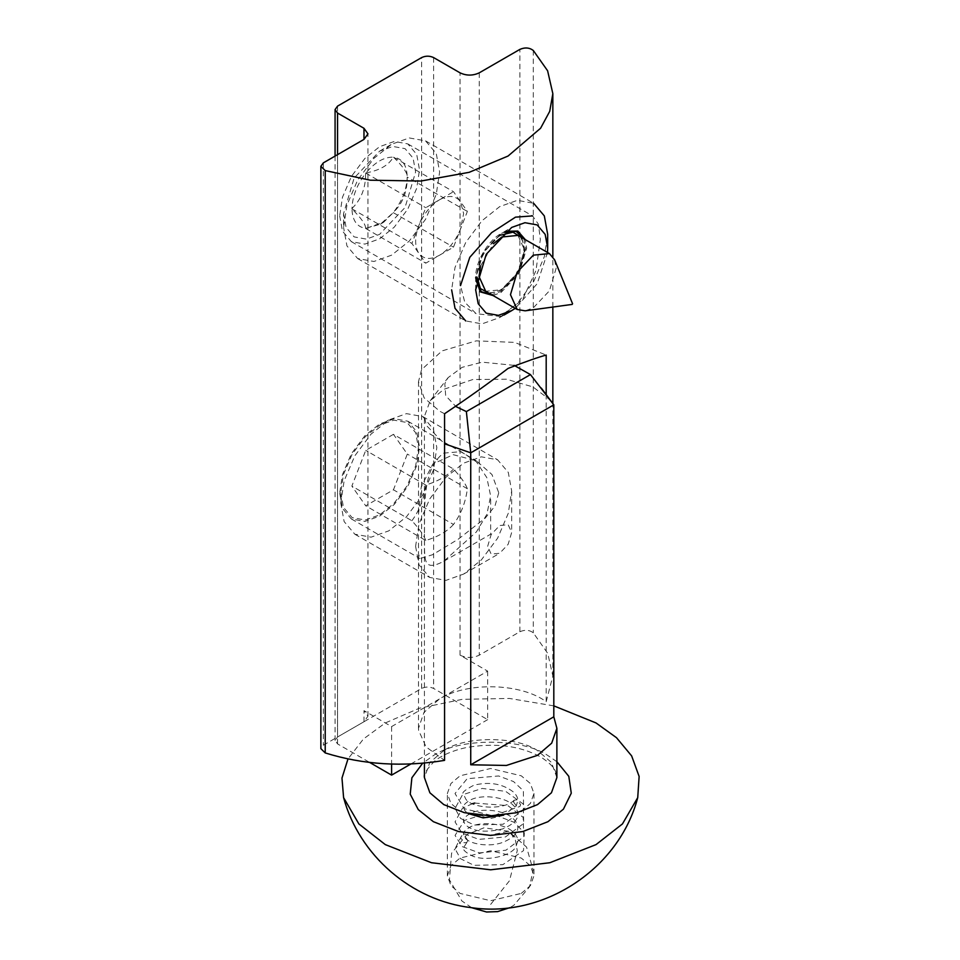 <?xml version="1.0" encoding="UTF-8"?>
<svg xmlns="http://www.w3.org/2000/svg" width="960" height="960" viewBox="0 0 960 960"><rect width="100%" height="100%" fill="white"/><g stroke="black" fill="none" stroke-linecap="round" stroke-linejoin="round"><path stroke-width="0.72" stroke-dasharray="4.8 3.6" d="M339.684 493.116L342.48 508.464L351.372 518.952L364.896 521.412L379.584 516.156L394.284 504.444L407.808 486.372L416.7 465.624L419.496 447.036L416.7 431.7L407.808 421.2L394.284 418.752L379.584 423.996L364.896 435.72L351.372 453.792L342.48 474.54L339.684 493.116M498.756 492.804L494.928 506.112L485.184 518.16L458.244 539.184L432.492 554.748L419.916 558.528L418.488 553.884L418.488 514.524L421.236 486.792L432.816 464.028L453.252 454.692L476.364 460.788L491.964 474.528L498.756 492.804M339.684 215.82L342.48 231.156L351.372 241.656L364.896 244.104L379.584 238.86L394.284 227.136L407.808 209.064L416.7 188.316L419.496 169.74L416.7 154.392L407.808 143.904L394.284 141.444L379.584 146.7L364.896 158.412L351.372 176.484L342.48 197.232L339.684 215.82M407.808 143.904L532.536 215.916L538.44 224.232L540.336 239.508L535.968 270.588L522.324 300L500.064 316.44L476.1 313.668L464.76 302.196L460.524 285.588M546.192 394.38L546.192 701.712C520.944 683.04 467.76 681.612 439.632 698.856L424.008 712.344L418.488 728.316L418.572 730.248L426.06 746.904L444.564 760.38M444.564 413.748L439.632 411.156L424.14 397.86L418.488 381.684L421.56 369.672L442.044 350.892L476.316 340.848L514.656 342.396L546.192 355.08M546.192 701.712L552.84 675.984L547.776 653.448L533.28 632.796C529.416 629.904 524.952 629.544 519.876 631.728L479.256 655.176C472.848 658.176 466.44 658.176 460.044 655.176L487.656 671.124L391.596 726.588L363.984 710.64L367.956 716.184L363.984 721.728L323.364 745.188L320.868 748.656M487.656 671.124L487.656 719.652L433.62 688.464C429.624 686.592 425.616 686.592 421.62 688.464L337.56 736.98L335.076 740.448L337.56 743.916L369.684 762.456M410.856 763.992L487.656 719.652M391.596 726.588L391.596 764.076M365.616 228.348C365.784 224.616 361.248 218.148 351.972 208.944C352.404 220.536 356.952 227.004 365.616 228.348L380.352 224.22L393.228 212.628L383.748 222.144L365.952 228.384M351.972 208.488C361.248 199.5 365.784 187.788 365.616 173.34C356.952 184.692 352.404 196.404 351.972 208.488L351.972 208.944M365.952 172.92C379.764 170.4 388.86 165.144 393.228 157.176C384.132 156.924 375.048 162.18 365.952 172.92L365.616 173.34M393.564 157.2C402.84 166.392 407.388 172.86 407.208 176.604C406.776 165.012 402.228 158.544 393.564 157.2L453.492 191.7L467.364 211.428L453.492 247.164L425.76 263.172L411.9 243.444L425.76 207.708L453.492 191.7M407.208 177.06L407.184 178.056L407.208 177.06C407.388 191.508 402.84 203.22 393.564 212.208C402.228 200.856 406.776 189.144 407.208 177.06L467.364 211.428M365.724 228.516L425.76 263.172M393.228 212.628L453.492 247.164M351.864 208.788L411.9 243.444M365.724 173.052L425.76 207.708M343.572 213.576L346.092 227.424L354.12 236.892L366.336 239.112L379.584 234.372L405.06 207.48L415.608 171.984L413.088 158.124L405.06 148.656L392.844 146.448L379.584 151.176L354.12 178.068L343.572 213.576L343.572 227.436L346.944 205.08L357.636 180.096L373.92 158.352L391.596 144.252L409.272 137.94L425.556 140.88L436.26 153.516L439.632 171.984L436.26 194.34L425.556 219.312L409.272 241.068L391.596 255.168L373.92 261.48L357.636 258.528L346.944 245.904L343.572 227.436M357.636 258.528L465.708 320.928L481.992 323.88L499.668 317.556L517.344 303.456L533.628 281.712L544.32 256.728L547.692 234.372M425.556 140.88L533.628 203.28L517.344 200.328L499.668 206.64L481.992 220.74L465.708 242.496L455.004 267.468L451.632 289.836M547.512 252.468L537.144 283.74L515.256 308.352M439.632 199.704C448.68 194.856 455.616 195.468 460.428 201.564L463.644 213.576L460.428 229.296C455.616 240.936 448.68 249.564 439.632 255.168C430.572 260.028 423.636 259.404 418.836 253.308C414.588 246.516 414.588 237.276 418.836 225.576C423.636 213.936 430.572 205.308 439.632 199.704M554.604 259.812L556.104 268.344L549.42 290.832L533.292 307.86L525.144 310.824M475.656 289.836L475.656 277.68C475.092 262.524 487.74 240.612 501.144 233.52L483.12 252.552L475.656 277.68M340.764 492.492L343.488 507.42L352.14 517.632L365.304 520.008L379.584 514.908L393.876 503.508L407.04 485.928L415.692 465.744L418.416 447.672L415.692 432.744L407.04 422.532L393.876 420.144L379.584 425.256L365.304 436.656L352.14 454.236L343.488 474.42L340.764 492.492L340.764 503.124L344.136 480.768L354.84 455.784L371.112 434.04L388.8 419.94L406.476 413.628L422.76 416.568L433.452 429.204L436.824 447.672L433.452 470.028L422.76 495L406.476 516.756L388.8 530.856L371.112 537.168L354.84 534.216L344.136 521.592L340.764 503.124M415.608 546.336L418.98 564.804L429.684 577.428L445.968 580.38L463.644 574.068L481.32 559.968L497.604 538.212L508.296 513.24L511.668 490.884L508.296 472.404L497.604 459.78L481.32 456.828L463.644 463.152L445.968 477.252L429.684 498.996L418.98 523.98L415.608 546.336M393.456 434.34L365.724 450.36L351.864 486.096L365.724 505.812L393.456 489.804L407.316 454.068L393.456 434.34L453.492 469.008C461.004 477.252 465.624 483.828 467.364 488.736C465.624 502.308 461.004 514.224 453.492 524.472L393.456 489.804M487.656 546.336L491.172 534.504L499.668 525.54L508.152 524.7L511.668 532.476L508.152 544.308L499.668 553.272L491.172 554.112L487.656 546.336M467.364 488.736L407.316 454.068M453.492 524.472C447.144 531.468 437.892 536.808 425.76 540.48L365.724 505.812M425.76 540.48C424.032 535.572 419.412 528.996 411.9 520.752L351.864 486.096M411.9 520.752C419.412 510.504 424.032 498.6 425.76 485.016C437.892 481.344 447.144 476.016 453.492 469.008M425.76 485.016L365.724 450.36M551.112 400.74L532.92 386.916L506.388 379.212L472.824 379.524L443.832 389.316L430.2 400.74L424.428 416.352L426.324 425.436L444.564 443.808M514.104 365.352L482.184 362.16L462.108 367.344L448.104 377.628L444.816 383.736L445.68 395.688L455.916 406.56M424.428 763.08L424.428 534.204C424.992 558.312 421.452 572.988 443.832 561.24L476.484 531.816L486.828 514.428L490.656 495.972L486.828 477.636L476.484 461.892L461.136 451.668L443.832 453.096C421.452 468.588 424.992 510.732 424.428 534.204L424.428 416.352M521.28 811.164L530.4 803.412L533.964 793.488L530.4 783.552L521.28 775.812L490.656 768.48L460.044 775.812L450.924 783.552L447.36 793.488L450.924 803.412L460.044 811.164L490.656 818.484L521.28 811.164M521.28 893.4L530.4 885.648L533.964 875.724L530.4 865.788L521.28 858.048L490.656 850.728L460.044 858.048L450.924 865.788L447.36 875.724L450.924 885.648L460.044 893.4L490.656 900.72L521.28 893.4M553.812 705.864L509.436 698.436L462.336 699.324L419.292 708.264L385.296 722.952L363.432 738.996L347.988 758.952M467.808 840.456L464.436 835.5L461.628 835.788L460.668 837.804L464.052 842.76L466.824 842.496L467.808 840.456M513.504 801.972L514.236 800.148L517.08 799.836L520.644 804.624L519.936 806.448L517.08 806.772L513.504 801.972M363.984 721.728L363.984 710.64M323.364 162.852L323.364 745.188M460.044 655.176L460.044 72.84M479.256 72.84L479.256 655.176M433.62 57.588L433.62 688.464M337.56 743.916L337.56 154.644M337.56 106.116L337.56 736.98M421.62 688.464L421.62 57.588M533.28 50.46L533.28 632.796M519.876 631.728L519.876 49.392M480.624 265.884L493.416 243.72M501.552 234.96L500.868 235.344C489.108 240.9 476.028 263.556 477.096 276.516L477.096 277.308M489.468 293.472L500.868 290.244L517.68 272.496L524.64 249.072L521.724 237.588M517.956 235.404L524.64 250.176L517.956 272.664L501.828 289.692L485.7 291.288C486.264 292.728 498.288 296.688 512.82 279.192C518.964 271.236 522.66 262.884 523.932 254.16L523.56 243.636C521.496 238.344 519.636 235.596 517.956 235.404M476.34 281.34L476.052 277.128L483.312 252.66L500.868 234.132L504.66 232.284M523.908 238.836L525.684 248.46L518.412 272.928L500.868 291.456L491.64 294.72M493.068 295.548L501.144 292.404L519.18 273.372L526.644 248.232L525.336 239.664M505.956 231.264L501.144 233.52L511.668 227.436M443.832 750.552L429.876 762.408L424.428 777.588C422.556 775.572 425.976 770.04 434.712 761.004C442.128 755.124 452.472 750.684 465.732 747.672C494.484 742.536 519.348 745.56 540.3 756.768C549.048 762.204 554.244 767.424 555.876 772.44L556.884 777.588L551.436 762.408L537.492 750.552C516.408 735.972 464.904 735.972 443.832 750.552M556.884 761.712L547.932 755.568C522.156 737.736 459.168 737.736 433.392 755.568L422.652 763.236M490.656 904.404L509.472 880.752L517.26 850.644L515.16 838.644L508.536 831.24L490.656 835.08M351.372 518.952L419.916 558.528M407.808 421.2L476.352 460.776M351.372 241.656L476.1 313.668M418.488 381.684L418.488 514.524M418.488 728.316L418.488 553.884M367.956 716.184L367.956 133.848M335.076 740.448L335.076 156.084M552.84 675.984L552.84 403.176M552.84 307.044L552.84 256.644M383.748 222.144L380.352 224.22M379.584 151.176L391.596 144.252M499.668 317.556L504.012 315.048M379.584 425.256L388.8 419.94M422.76 416.568L497.604 459.78M354.84 534.216L429.684 577.428M511.668 490.884L511.668 532.476M463.644 574.068L499.668 553.272M430.2 400.74L448.104 377.628M443.832 561.24L490.656 534.204L490.656 495.972M533.964 793.488L533.964 875.724M447.36 875.724L447.36 793.488M461.64 835.788L455.04 848.736L460.44 858.648L473.964 865.332L502.872 864.66L523.536 850.62L524.304 832.728L514.32 822.372L498.156 816.228L479.928 815.568L464.568 820.38L455.052 835.416L462.168 846.6L479.448 852.924L505.908 850.224L523.776 836.76L523.176 817.356L507.864 805.62L474.732 803.064M472.488 803.652L462.408 808.308L455.04 821.904L461.94 832.992L478.848 839.4L505.524 836.916L523.692 823.464L523.284 804.06L505.692 791.364L482.196 788.436L462.48 794.808L455.04 808.416L460.512 818.388L474.192 825.048L503.088 824.256L523.62 810.144L523.368 790.752L513.516 781.548L498.636 775.968L467.124 778.728L455.016 793.512L464.124 808.62L492.9 815.832L519.912 806.46M466.812 842.508L463.5 847.788C462.72 849.78 465.552 852.444 472.02 855.792C485.184 862.056 511.152 856.188 515.844 846.9L517.824 840.924C517.992 838.308 516.552 835.464 513.492 832.404C505.488 823.62 481.272 820.836 470.268 826.968C465.132 830.016 462.864 832.464 463.5 834.336L465.264 838.068C469.452 844.056 490.2 847.872 503.976 841.872C517.644 835.776 517.824 829.812 517.824 827.472C517.992 824.856 516.552 822.024 513.492 818.964C505.488 810.18 481.272 807.384 470.268 813.528C465.132 816.576 462.864 819.024 463.5 820.896L464.988 824.328C472.248 831.48 484.752 833.028 502.512 828.972C518.076 822.576 517.836 816.072 517.824 814.032C517.992 811.416 516.54 808.572 513.492 805.512C505.488 796.728 481.272 793.944 470.268 800.088C465.132 803.124 462.864 805.584 463.5 807.444L465.048 810.948L468.228 813.564M514.26 800.124C503.628 811.176 470.316 807.96 465.6 798.732L463.488 794.1C461.316 792.972 464.772 789.996 473.868 785.208C489.468 781.428 502.668 783.708 513.492 792.072C516.552 795.132 517.992 797.964 517.824 800.58L516.24 805.956L503.748 815.064M471.624 907.692L461.868 900.948L449.412 879.792L451.596 853.14L466.896 834.564L483.948 827.82L508.536 831.24L526.56 847.08L533.112 870.072L529.5 886.884L513.78 905.352L509.7 907.692"/><path stroke-width="1.44" d="M460.524 285.588L469.788 257.316L491.628 232.644L515.508 217.14L532.536 215.916M320.868 166.308L323.364 162.852L363.984 139.392L367.956 133.848L363.984 128.304L337.56 113.052L335.076 109.584L337.56 106.116L421.62 57.588C425.616 55.716 429.624 55.716 433.62 57.588L460.044 72.84C466.44 75.828 472.848 75.828 479.256 72.84L519.876 49.392C524.952 47.208 529.416 47.568 533.28 50.46L547.608 70.764L552.84 93.636L549.72 111.348L540.6 128.232L508.068 156.036L469.212 172.308L420.876 181.044L370.248 180.192L325.212 170.592L320.868 166.308L320.868 748.656L325.212 752.928C363.24 764.76 403.032 767.244 444.564 760.38L444.564 413.748C468.48 397.644 489.648 382.536 508.068 368.412C526.212 361.428 538.92 356.976 546.192 355.08L546.192 394.38M369.684 762.456L391.596 775.116L410.856 763.992M391.596 764.076L391.596 775.116M451.632 289.836L455.004 308.304L465.708 320.928M515.256 308.352L511.668 310.632L498.408 315.36L486.204 313.152L478.176 303.684L475.656 289.836L486.204 254.328L511.668 227.436L524.928 222.708L537.144 224.916L545.172 234.384L547.692 248.232L547.692 234.372L544.32 215.904L533.628 203.28M547.692 248.232L547.512 252.468M572.208 304.404L525.144 310.824L517.152 309.456L510.468 294.684L517.152 272.196L533.292 255.168L549.42 253.572L554.604 259.812L572.58 303.768M553.812 716.808L556.884 728.316L551.688 743.16L537.492 755.352L506.388 765.456L470.736 764.784L553.812 716.808L553.812 404.844L530.448 374.592L466.368 411.588L470.736 452.82L553.812 404.844L541.272 388.032M444.564 443.808L470.736 452.82L470.736 764.784M530.448 374.592L514.104 365.352M455.916 406.56L466.368 411.588M347.988 758.952L341.976 778.08L343.596 797.64L358.872 823.932L385.296 844.608L431.472 862.728L490.656 869.808L549.84 862.728L596.028 844.608L622.452 823.932L637.728 797.64L639.132 776.448L631.632 755.892L616.5 737.7L596.028 722.952L553.812 705.864M363.984 128.304L363.984 139.392M337.56 154.644L337.56 113.052M325.212 752.928L325.212 170.592M517.152 309.456L485.7 291.288L479.016 276.516L480.624 265.884M493.416 243.72L501.828 237L517.956 235.404L549.42 253.572M477.096 277.308L480.384 288.564L489.468 293.472M521.724 237.588L512.94 232.176L501.552 234.96M504.66 232.284L516.156 231.396L523.908 238.836M491.64 294.72L481.32 291.732L476.34 281.34M475.656 277.68L480.204 291.852L493.068 295.548M525.336 239.664L517.848 231.072L505.956 231.264M424.428 763.08L424.428 777.588L429.876 792.78L443.832 804.624L464.352 812.676L490.656 815.82L516.96 812.676L537.492 804.624L551.436 792.78L556.884 777.588L556.884 728.316M422.652 763.236L411.888 777.768L410.232 794.184L418.272 809.616L433.392 821.7L458.496 831.552L490.656 835.404L522.828 831.552L547.932 821.7L563.412 809.184L571.272 793.188L568.8 776.328L556.884 761.712M335.076 156.084L335.076 109.584M552.84 403.176L552.84 307.044M552.84 256.644L552.84 93.636M504.012 315.048L511.668 310.632M637.728 797.64C619.2 868.632 544.14 918.372 471.492 907.68C411.444 900.756 359.136 855.24 343.596 797.652M474.732 803.064L472.488 803.652M503.748 815.064L483.132 817.884L468.228 813.564M509.7 907.692L497.628 911.616L486.564 912L471.624 907.692"/></g></svg>
